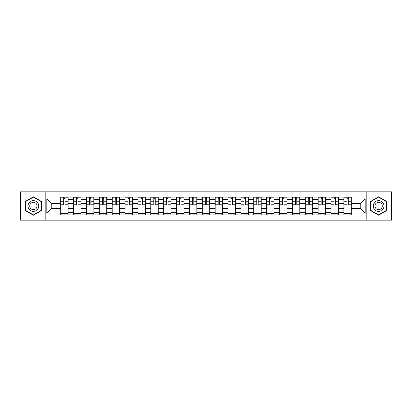 <?xml version="1.0" encoding="UTF-8"?>
<svg xmlns="http://www.w3.org/2000/svg" width="412" height="412" viewBox="0 0 412 412"><rect width="100%" height="100%" fill="white"/><g stroke="black" fill="none" stroke-linecap="round" stroke-linejoin="round"><path stroke-width="0.62" d="M366.814 220.152L391.4 220.152L391.4 191.848L20.6 191.848L20.6 220.152L366.814 220.152L366.814 191.848M73.573 214.868L73.573 199.645L68.124 199.645L68.124 214.868M68.124 199.645L68.124 197.132M73.573 199.645L73.573 197.132M80.999 197.132L80.999 214.868M86.443 214.868L86.443 197.132M93.869 197.132L93.869 214.868M99.313 214.868L99.313 197.132M106.739 197.132L106.739 214.868M112.188 214.868L112.188 197.132M119.614 197.132L119.614 214.868M125.057 214.868L125.057 197.132M132.484 197.132L132.484 214.868M137.927 214.868L137.927 197.132M145.354 197.132L145.354 214.868M150.802 214.868L150.802 197.132M158.229 197.132L158.229 214.868M163.672 214.868L163.672 197.132M171.098 197.132L171.098 214.868M176.542 214.868L176.542 197.132M183.968 197.132L183.968 214.868M189.417 214.868L189.417 197.132M196.843 197.132L196.843 214.868M202.287 214.868L202.287 197.132M209.713 197.132L209.713 214.868M215.157 214.868L215.157 197.132M222.583 197.132L222.583 214.868M228.032 214.868L228.032 197.132M235.458 197.132L235.458 214.868M240.902 214.868L240.902 197.132M248.328 197.132L248.328 214.868M253.771 214.868L253.771 197.132M261.198 197.132L261.198 214.868M266.646 214.868L266.646 197.132M274.073 197.132L274.073 214.868M279.516 214.868L279.516 197.132M286.943 197.132L286.943 214.868M292.386 214.868L292.386 197.132M299.812 197.132L299.812 214.868M305.261 214.868L305.261 197.132M312.687 197.132L312.687 214.868M318.131 214.868L318.131 197.132M325.557 197.132L325.557 214.868M331.001 214.868L331.001 197.132M338.427 197.132L338.427 214.868M343.876 214.868L343.876 197.132M343.876 208.56L338.427 208.56M331.001 208.56L325.557 208.56M318.131 208.56L312.687 208.56M305.261 208.56L299.812 208.56M292.386 208.56L286.943 208.56M279.516 208.56L274.073 208.56M266.646 208.56L261.198 208.56M253.771 208.56L248.328 208.56M240.902 208.56L235.458 208.56M228.032 208.56L222.583 208.56M215.157 208.56L209.713 208.56M202.287 208.56L196.843 208.56M189.417 208.56L183.968 208.56M176.542 208.56L171.098 208.56M163.672 208.56L158.229 208.56M150.802 208.56L145.354 208.56M137.927 208.56L132.484 208.56M125.057 208.56L119.614 208.56M112.188 208.56L106.739 208.56M99.313 208.56L93.869 208.56M86.443 208.56L80.999 208.56M73.573 208.56L68.124 208.56M343.876 203.44L338.427 203.44M331.001 203.44L325.557 203.44M318.131 203.44L312.687 203.44M305.261 203.44L299.812 203.44M292.386 203.44L286.943 203.44M279.516 203.44L274.073 203.44M266.646 203.44L261.198 203.44M253.771 203.44L248.328 203.44M240.902 203.44L235.458 203.44M228.032 203.44L222.583 203.44M215.157 203.44L209.713 203.44M202.287 203.44L196.843 203.44M189.417 203.44L183.968 203.44M176.542 203.44L171.098 203.44M163.672 203.44L158.229 203.44M150.802 203.44L145.354 203.44M137.927 203.44L132.484 203.44M125.057 203.44L119.614 203.44M112.188 203.44L106.739 203.44M99.313 203.44L93.869 203.44M86.443 203.44L80.999 203.44M73.573 203.44L68.124 203.44M51.212 208.56L60.698 208.56L60.698 203.44L51.212 203.44L51.212 208.56L46.839 212.932L46.839 199.068L60.698 199.068L60.698 203.44M351.302 203.44L351.302 208.56L360.788 208.56L360.788 203.44L351.302 203.44L351.302 197.132L60.698 197.132L60.698 199.068M351.302 199.068L365.161 199.068L365.161 212.932L351.302 212.932L351.302 208.56M60.698 208.56L60.698 214.868L351.302 214.868L351.302 212.932M60.698 212.932L46.839 212.932M45.186 220.152L45.186 191.848M41.349 201.401L33.387 196.807L25.426 201.401L25.426 210.599L33.387 215.193L41.349 210.599L41.349 201.401M386.574 201.401L378.613 196.807L370.651 201.401L370.651 210.599L378.613 215.193L386.574 210.599L386.574 201.401M68.124 213.632L60.698 213.632M63.711 198.368L65.117 198.368M80.999 213.632L73.573 213.632M76.581 198.368L77.986 198.368M93.869 213.632L86.443 213.632M89.456 198.368L90.856 198.368M106.739 213.632L99.313 213.632M102.325 198.368L103.731 198.368M119.614 213.632L112.188 213.632M115.195 198.368L116.601 198.368M132.484 213.632L125.057 213.632M128.07 198.368L129.471 198.368M145.354 213.632L137.927 213.632M140.94 198.368L142.346 198.368M158.229 213.632L150.802 213.632M153.81 198.368L155.216 198.368M171.098 213.632L163.672 213.632M166.685 198.368L168.086 198.368M183.968 213.632L176.542 213.632M179.555 198.368L180.961 198.368M196.843 213.632L189.417 213.632M192.425 198.368L193.831 198.368M209.713 213.632L202.287 213.632M205.3 198.368L206.7 198.368M222.583 213.632L215.157 213.632M218.169 198.368L219.575 198.368M235.458 213.632L228.032 213.632M231.039 198.368L232.445 198.368M248.328 213.632L240.902 213.632M243.914 198.368L245.315 198.368M261.198 213.632L253.771 213.632M256.784 198.368L258.19 198.368M274.073 213.632L266.646 213.632M269.654 198.368L271.06 198.368M286.943 213.632L279.516 213.632M282.529 198.368L283.93 198.368M299.812 213.632L292.386 213.632M295.399 198.368L296.805 198.368M312.687 213.632L305.261 213.632M308.269 198.368L309.675 198.368M325.557 213.632L318.131 213.632M321.144 198.368L322.544 198.368M338.427 213.632L331.001 213.632M334.014 198.368L335.419 198.368M351.302 213.632L343.876 213.632M346.883 198.368L348.289 198.368M46.839 199.068L51.212 203.44M360.788 208.56L365.161 212.932M360.788 203.44L365.161 199.068M65.117 204.769L68.083 204.769L68.083 205.052L65.117 205.052L65.117 197.214L68.083 197.214L66.435 197.214M68.083 204.769L68.083 197.214M63.711 198.285L65.117 198.285M62.392 197.214L60.739 197.214L60.739 205.052L63.711 205.052L63.711 197.214L62.516 197.214M60.739 197.214L66.311 197.214M77.986 204.769L80.958 204.769L80.958 205.052L77.986 205.052L77.986 197.214L80.958 197.214L79.305 197.214M80.958 204.769L80.958 197.214M76.581 198.285L77.986 198.285M75.262 197.214L73.614 197.214L73.614 205.052L76.581 205.052L76.581 197.214L75.386 197.214M73.614 197.214L79.181 197.214M90.856 204.769L93.828 204.769L93.828 205.052L90.856 205.052L90.856 197.214L93.828 197.214L92.18 197.214M93.828 204.769L93.828 197.214M89.456 198.285L90.856 198.285M88.132 197.214L86.484 197.214L86.484 205.052L89.456 205.052L89.456 197.214L88.261 197.214M86.484 197.214L92.051 197.214M28.742 208.683A5.361 5.361 0 0 0 36.071 210.645A5.361 5.361 0 0 0 38.033 203.317A5.361 5.361 0 0 0 30.709 201.355A5.361 5.361 0 0 0 28.742 208.683M30.21 207.833A3.672 3.672 0 0 0 35.226 209.178A3.672 3.672 0 0 0 36.57 204.167A3.672 3.672 0 0 0 31.554 202.822A3.672 3.672 0 0 0 30.21 207.833M33.387 197.09L41.102 201.545L41.102 210.455L33.387 214.91L25.673 210.455L25.673 201.545L33.387 197.09M373.967 208.683A5.361 5.361 0 0 0 381.291 210.645A5.361 5.361 0 0 0 383.258 203.317A5.361 5.361 0 0 0 375.929 201.355A5.361 5.361 0 0 0 373.967 208.683M375.43 207.833A3.672 3.672 0 0 0 380.446 209.178A3.672 3.672 0 0 0 381.79 204.167A3.672 3.672 0 0 0 376.774 202.822A3.672 3.672 0 0 0 375.43 207.833M378.613 197.09L386.327 201.545L386.327 210.455L378.613 214.91L370.898 210.455L370.898 201.545L378.613 197.09M103.731 204.769L106.698 204.769L106.698 205.052L103.731 205.052L103.731 197.214L106.698 197.214L105.05 197.214M106.698 204.769L106.698 197.214M102.325 198.285L103.731 198.285M101.007 197.214L99.354 197.214L99.354 205.052L102.325 205.052L102.325 197.214L101.131 197.214M99.354 197.214L104.926 197.214M116.601 204.769L119.573 204.769L119.573 205.052L116.601 205.052L116.601 197.214L119.573 197.214L117.92 197.214M119.573 204.769L119.573 197.214M115.195 198.285L116.601 198.285M113.877 197.214L112.229 197.214L112.229 205.052L115.195 205.052L115.195 197.214L114 197.214M112.229 197.214L117.796 197.214M129.471 204.769L132.443 204.769L132.443 205.052L129.471 205.052L129.471 197.214L132.443 197.214L130.795 197.214M132.443 204.769L132.443 197.214M128.07 198.285L129.471 198.285M126.747 197.214L125.099 197.214L125.099 205.052L128.07 205.052L128.07 197.214L126.875 197.214M125.099 197.214L130.666 197.214M142.346 204.769L145.312 204.769L145.312 205.052L142.346 205.052L142.346 197.214L145.312 197.214L143.664 197.214M145.312 204.769L145.312 197.214M140.94 198.285L142.346 198.285M139.622 197.214L137.969 197.214L137.969 205.052L140.94 205.052L140.94 197.214L139.745 197.214M137.969 197.214L143.541 197.214M155.216 204.769L158.187 204.769L158.187 205.052L155.216 205.052L155.216 197.214L158.187 197.214L156.534 197.214M158.187 204.769L158.187 197.214M153.81 198.285L155.216 198.285M152.492 197.214L150.844 197.214L150.844 205.052L153.81 205.052L153.81 197.214L152.615 197.214M150.844 197.214L156.411 197.214M168.086 204.769L171.057 204.769L171.057 205.052L168.086 205.052L168.086 197.214L171.057 197.214L169.409 197.214M171.057 204.769L171.057 197.214M166.685 198.285L168.086 198.285M165.361 197.214L163.713 197.214L163.713 205.052L166.685 205.052L166.685 197.214L165.49 197.214M163.713 197.214L169.28 197.214M180.961 204.769L183.927 204.769L183.927 205.052L180.961 205.052L180.961 197.214L183.927 197.214L182.279 197.214M183.927 204.769L183.927 197.214M179.555 198.285L180.961 198.285M178.236 197.214L176.583 197.214L176.583 205.052L179.555 205.052L179.555 197.214L178.36 197.214M176.583 197.214L182.155 197.214M193.831 204.769L196.802 204.769L196.802 205.052L193.831 205.052L193.831 197.214L196.802 197.214L195.149 197.214M196.802 204.769L196.802 197.214M192.425 198.285L193.831 198.285M191.106 197.214L189.458 197.214L189.458 205.052L192.425 205.052L192.425 197.214L191.23 197.214M189.458 197.214L195.025 197.214M206.7 204.769L209.672 204.769L209.672 205.052L206.7 205.052L206.7 197.214L209.672 197.214L208.024 197.214M209.672 204.769L209.672 197.214M205.3 198.285L206.7 198.285M203.976 197.214L202.328 197.214L202.328 205.052L205.3 205.052L205.3 197.214L204.105 197.214M202.328 197.214L207.895 197.214M219.575 204.769L222.542 204.769L222.542 205.052L219.575 205.052L219.575 197.214L222.542 197.214L220.894 197.214M222.542 204.769L222.542 197.214M218.169 198.285L219.575 198.285M216.851 197.214L215.198 197.214L215.198 205.052L218.169 205.052L218.169 197.214L216.975 197.214M215.198 197.214L220.77 197.214M232.445 204.769L235.417 204.769L235.417 205.052L232.445 205.052L232.445 197.214L235.417 197.214L233.764 197.214M235.417 204.769L235.417 197.214M231.039 198.285L232.445 198.285M229.721 197.214L228.073 197.214L228.073 205.052L231.039 205.052L231.039 197.214L229.845 197.214M228.073 197.214L233.64 197.214M245.315 204.769L248.287 204.769L248.287 205.052L245.315 205.052L245.315 197.214L248.287 197.214L246.639 197.214M248.287 204.769L248.287 197.214M243.914 198.285L245.315 198.285M242.591 197.214L240.943 197.214L240.943 205.052L243.914 205.052L243.914 197.214L242.72 197.214M240.943 197.214L246.51 197.214M258.19 204.769L261.156 204.769L261.156 205.052L258.19 205.052L258.19 197.214L261.156 197.214L259.508 197.214M261.156 204.769L261.156 197.214M256.784 198.285L258.19 198.285M255.466 197.214L253.813 197.214L253.813 205.052L256.784 205.052L256.784 197.214L255.589 197.214M253.813 197.214L259.385 197.214M271.06 204.769L274.031 204.769L274.031 205.052L271.06 205.052L271.06 197.214L274.031 197.214L272.378 197.214M274.031 204.769L274.031 197.214M269.654 198.285L271.06 198.285M268.336 197.214L266.688 197.214L266.688 205.052L269.654 205.052L269.654 197.214L268.459 197.214M266.688 197.214L272.255 197.214M283.93 204.769L286.901 204.769L286.901 205.052L283.93 205.052L283.93 197.214L286.901 197.214L285.253 197.214M286.901 204.769L286.901 197.214M282.529 198.285L283.93 198.285M281.205 197.214L279.557 197.214L279.557 205.052L282.529 205.052L282.529 197.214L281.334 197.214M279.557 197.214L285.125 197.214M296.805 204.769L299.771 204.769L299.771 205.052L296.805 205.052L296.805 197.214L299.771 197.214L298.123 197.214M299.771 204.769L299.771 197.214M295.399 198.285L296.805 198.285M294.08 197.214L292.427 197.214L292.427 205.052L295.399 205.052L295.399 197.214L294.204 197.214M292.427 197.214L298 197.214M309.675 204.769L312.646 204.769L312.646 205.052L309.675 205.052L309.675 197.214L312.646 197.214L310.993 197.214M312.646 204.769L312.646 197.214M308.269 198.285L309.675 198.285M306.95 197.214L305.302 197.214L305.302 205.052L308.269 205.052L308.269 197.214L307.074 197.214M305.302 197.214L310.869 197.214M322.544 204.769L325.516 204.769L325.516 205.052L322.544 205.052L322.544 197.214L325.516 197.214L323.868 197.214M325.516 204.769L325.516 197.214M321.144 198.285L322.544 198.285M319.82 197.214L318.172 197.214L318.172 205.052L321.144 205.052L321.144 197.214L319.949 197.214M318.172 197.214L323.739 197.214M335.419 204.769L338.386 204.769L338.386 205.052L335.419 205.052L335.419 197.214L338.386 197.214L336.738 197.214M338.386 204.769L338.386 197.214M334.014 198.285L335.419 198.285M332.695 197.214L331.042 197.214L331.042 205.052L334.014 205.052L334.014 197.214L332.819 197.214M331.042 197.214L336.614 197.214M348.289 204.769L351.261 204.769L351.261 205.052L348.289 205.052L348.289 197.214L351.261 197.214L349.608 197.214M351.261 204.769L351.261 197.214M346.883 198.285L348.289 198.285M345.565 197.214L343.917 197.214L343.917 205.052L346.883 205.052L346.883 197.214L345.689 197.214M343.917 197.214L349.484 197.214M331.001 199.645L325.557 199.645M318.131 199.645L312.687 199.645M305.261 199.645L299.812 199.645M292.386 199.645L286.943 199.645M279.516 199.645L274.073 199.645M266.646 199.645L261.198 199.645M253.771 199.645L248.328 199.645M240.902 199.645L235.458 199.645M228.032 199.645L222.583 199.645M215.157 199.645L209.713 199.645M202.287 199.645L196.843 199.645M189.417 199.645L183.968 199.645M176.542 199.645L171.098 199.645M163.672 199.645L158.229 199.645M150.802 199.645L145.354 199.645M137.927 199.645L132.484 199.645M125.057 199.645L119.614 199.645M112.188 199.645L106.739 199.645M99.313 199.645L93.869 199.645M86.443 199.645L80.999 199.645M343.876 199.645L338.427 199.645M331.001 212.355L325.557 212.355M318.131 212.355L312.687 212.355M305.261 212.355L299.812 212.355M292.386 212.355L286.943 212.355M279.516 212.355L274.073 212.355M266.646 212.355L261.198 212.355M253.771 212.355L248.328 212.355M240.902 212.355L235.458 212.355M228.032 212.355L222.583 212.355M215.157 212.355L209.713 212.355M202.287 212.355L196.843 212.355M189.417 212.355L183.968 212.355M176.542 212.355L171.098 212.355M163.672 212.355L158.229 212.355M150.802 212.355L145.354 212.355M137.927 212.355L132.484 212.355M125.057 212.355L119.614 212.355M112.188 212.355L106.739 212.355M99.313 212.355L93.869 212.355M86.443 212.355L80.999 212.355M73.573 212.355L68.124 212.355M343.876 212.355L338.427 212.355M65.117 201.221L68.083 201.221M60.739 204.769L63.711 204.769M60.739 201.221L63.711 201.221M77.986 201.221L80.958 201.221M73.614 204.769L76.581 204.769M73.614 201.221L76.581 201.221M90.856 201.221L93.828 201.221M86.484 204.769L89.456 204.769M86.484 201.221L89.456 201.221M103.731 201.221L106.698 201.221M99.354 204.769L102.325 204.769M99.354 201.221L102.325 201.221M116.601 201.221L119.573 201.221M112.229 204.769L115.195 204.769M112.229 201.221L115.195 201.221M129.471 201.221L132.443 201.221M125.099 204.769L128.07 204.769M125.099 201.221L128.07 201.221M142.346 201.221L145.312 201.221M137.969 204.769L140.94 204.769M137.969 201.221L140.94 201.221M155.216 201.221L158.187 201.221M150.844 204.769L153.81 204.769M150.844 201.221L153.81 201.221M168.086 201.221L171.057 201.221M163.713 204.769L166.685 204.769M163.713 201.221L166.685 201.221M180.961 201.221L183.927 201.221M176.583 204.769L179.555 204.769M176.583 201.221L179.555 201.221M193.831 201.221L196.802 201.221M189.458 204.769L192.425 204.769M189.458 201.221L192.425 201.221M206.7 201.221L209.672 201.221M202.328 204.769L205.3 204.769M202.328 201.221L205.3 201.221M219.575 201.221L222.542 201.221M215.198 204.769L218.169 204.769M215.198 201.221L218.169 201.221M232.445 201.221L235.417 201.221M228.073 204.769L231.039 204.769M228.073 201.221L231.039 201.221M245.315 201.221L248.287 201.221M240.943 204.769L243.914 204.769M240.943 201.221L243.914 201.221M258.19 201.221L261.156 201.221M253.813 204.769L256.784 204.769M253.813 201.221L256.784 201.221M271.06 201.221L274.031 201.221M266.688 204.769L269.654 204.769M266.688 201.221L269.654 201.221M283.93 201.221L286.901 201.221M279.557 204.769L282.529 204.769M279.557 201.221L282.529 201.221M296.805 201.221L299.771 201.221M292.427 204.769L295.399 204.769M292.427 201.221L295.399 201.221M309.675 201.221L312.646 201.221M305.302 204.769L308.269 204.769M305.302 201.221L308.269 201.221M322.544 201.221L325.516 201.221M318.172 204.769L321.144 204.769M318.172 201.221L321.144 201.221M335.419 201.221L338.386 201.221M331.042 204.769L334.014 204.769M331.042 201.221L334.014 201.221M348.289 201.221L351.261 201.221M343.917 204.769L346.883 204.769M343.917 201.221L346.883 201.221"/></g></svg>

